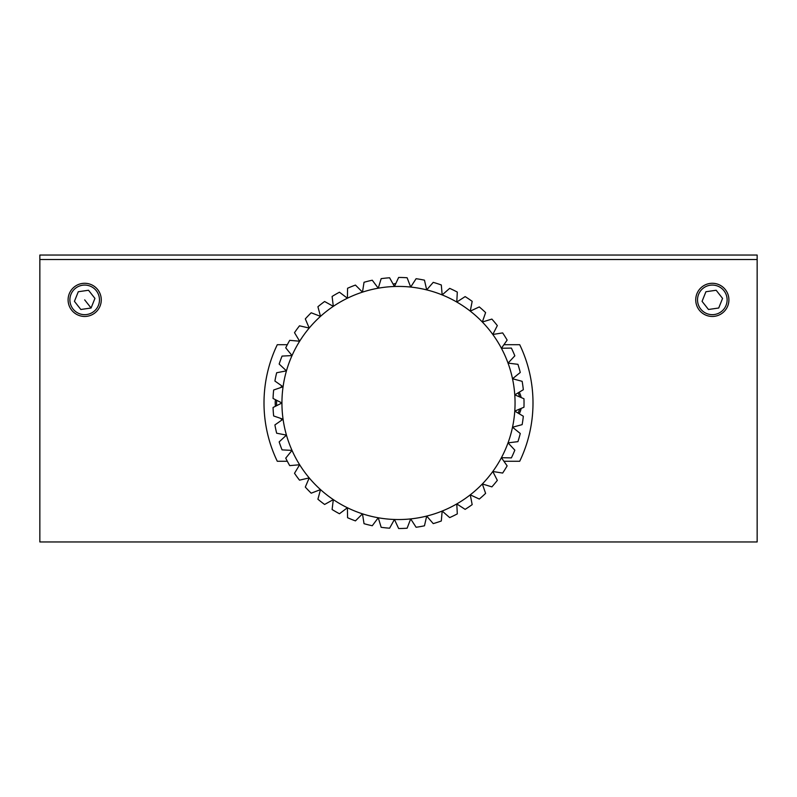 <?xml version="1.0" encoding="UTF-8"?>
<svg xmlns="http://www.w3.org/2000/svg" width="797" height="797" viewBox="0 0 797 797"><rect width="100%" height="100%" fill="white"/><g stroke="black" fill="none" stroke-linecap="round" stroke-linejoin="round"><path stroke-width="1.2" d="M712.319 314.666A14.794 14.794 0 0 0 727.113 299.871A14.794 14.794 0 0 0 712.319 285.077A14.794 14.794 0 0 0 697.524 299.871A14.794 14.794 0 0 0 712.319 314.666M84.681 314.666A14.794 14.794 0 0 0 99.476 299.871A14.794 14.794 0 0 0 84.681 285.077A14.794 14.794 0 0 0 69.887 299.871A14.794 14.794 0 0 0 84.681 314.666M39.85 541.96L39.85 255.04L757.15 255.04L757.15 541.96L39.85 541.96M394.884 285.525A14.794 14.794 0 0 0 394.027 285.764M39.85 259.523L757.15 259.523M503.913 461.264L519.714 461.264A134.494 134.494 0 0 0 519.714 344.702L503.913 344.702M287.318 344.702L277.286 344.702A134.494 134.494 0 0 0 277.286 461.264L287.318 461.264M398.5 519.544A116.561 116.561 0 0 0 410.684 518.907L407.118 528.212A125.527 125.527 0 0 1 398.639 528.511L394.435 519.475L389.603 528.192A125.527 125.527 0 0 1 381.165 527.305L378.256 517.771L372.269 525.741A125.527 125.527 0 0 1 364.03 523.689L362.486 513.836L355.442 520.889A125.527 125.527 0 0 1 347.572 517.711L347.402 507.749L339.452 513.756A125.527 125.527 0 0 1 332.1 509.512L333.315 499.619L324.608 504.461A125.527 125.527 0 0 1 317.913 499.231L320.504 489.607L311.199 493.184A125.527 125.527 0 0 1 305.311 487.077L309.206 477.911L299.503 480.153A125.527 125.527 0 0 1 294.511 473.288L299.652 464.751L289.719 465.627A125.527 125.527 0 0 1 285.734 458.136L292.021 450.395L282.058 449.877A125.527 125.527 0 0 1 279.159 441.907L286.452 435.112L276.669 433.219A125.527 125.527 0 0 1 274.905 424.921L283.074 419.202L273.65 415.964A125.527 125.527 0 0 1 273.052 407.496L281.939 402.983A116.561 116.561 0 0 0 398.5 519.544M424.462 525.801A125.527 125.527 0 0 1 416.104 527.265L410.684 518.907A116.561 116.561 0 0 0 426.694 516.077L424.462 525.801M441.309 520.989A125.527 125.527 0 0 1 433.229 523.609L426.694 516.077A116.561 116.561 0 0 0 442.166 511.056L441.309 520.989M457.309 513.886A125.527 125.527 0 0 1 449.677 517.602L442.166 511.056A116.561 116.561 0 0 0 456.781 503.923L457.309 513.886M472.173 504.621A125.527 125.527 0 0 1 465.139 509.363L456.781 503.923A116.561 116.561 0 0 0 470.26 494.837L472.173 504.621M485.602 493.373A125.527 125.527 0 0 1 479.296 499.052L470.26 494.837A116.561 116.561 0 0 0 482.344 483.958L485.602 493.373M497.328 480.372A125.527 125.527 0 0 1 491.879 486.877L482.344 483.958A116.561 116.561 0 0 0 492.795 471.495L497.328 480.372M507.141 465.866A125.527 125.527 0 0 1 502.648 473.059L492.795 471.495A116.561 116.561 0 0 0 501.413 457.707L507.141 465.866M514.832 450.136A125.527 125.527 0 0 1 511.385 457.886L501.413 457.707A116.561 116.561 0 0 0 508.028 442.853L514.832 450.136M520.262 433.488A125.527 125.527 0 0 1 517.93 441.648L508.028 442.853A116.561 116.561 0 0 0 512.511 427.222L520.262 433.488M523.33 416.243A125.527 125.527 0 0 1 522.145 424.642L512.511 427.222A116.561 116.561 0 0 0 514.772 411.113L523.33 416.243M523.958 398.739A125.527 125.527 0 0 1 523.958 407.227L514.772 411.113A116.561 116.561 0 0 0 514.772 394.854L523.958 398.739M522.145 381.325A125.527 125.527 0 0 1 523.33 389.723L514.772 394.854A116.561 116.561 0 0 0 512.511 378.744L522.145 381.325M517.93 364.319A125.527 125.527 0 0 1 520.262 372.478L512.511 378.744A116.561 116.561 0 0 0 508.028 363.113L517.93 364.319M511.385 348.08A125.527 125.527 0 0 1 514.832 355.831L508.028 363.113A116.561 116.561 0 0 0 501.413 348.259L511.385 348.08M502.648 332.907A125.527 125.527 0 0 1 507.141 340.1L501.413 348.259A116.561 116.561 0 0 0 492.795 334.471L502.648 332.907M491.879 319.089A125.527 125.527 0 0 1 497.328 325.594L492.795 334.471A116.561 116.561 0 0 0 482.344 322.008L491.879 319.089M479.296 306.915A125.527 125.527 0 0 1 485.602 312.593L482.344 322.008A116.561 116.561 0 0 0 470.26 311.129L479.296 306.915M465.139 296.604A125.527 125.527 0 0 1 472.173 301.346L470.26 311.129A116.561 116.561 0 0 0 456.781 302.043L465.139 296.604M449.677 288.365A125.527 125.527 0 0 1 457.309 292.081L456.781 302.043A116.561 116.561 0 0 0 442.166 294.91L449.677 288.365M433.229 282.357A125.527 125.527 0 0 1 441.309 284.977L442.166 294.91A116.561 116.561 0 0 0 426.694 289.889L433.229 282.357M416.104 278.701A125.527 125.527 0 0 1 424.462 280.165L426.694 289.889A116.561 116.561 0 0 0 410.684 287.059L416.104 278.701M398.639 277.456A125.527 125.527 0 0 1 407.118 277.755L410.684 287.059A116.561 116.561 0 0 0 394.435 286.492L398.639 277.456M381.165 278.661A125.527 125.527 0 0 1 389.603 277.774L394.435 286.492A116.561 116.561 0 0 0 378.256 288.195L381.165 278.661M364.03 282.277A125.527 125.527 0 0 1 372.269 280.225L378.256 288.195A116.561 116.561 0 0 0 362.486 292.13L364.03 282.277M347.572 288.255A125.527 125.527 0 0 1 355.442 285.077L362.486 292.13A116.561 116.561 0 0 0 347.402 298.217L347.572 288.255M332.1 296.454A125.527 125.527 0 0 1 339.452 292.21L347.402 298.217A116.561 116.561 0 0 0 333.315 306.347L332.1 296.454M317.913 306.735A125.527 125.527 0 0 1 324.608 301.505L333.315 306.347A116.561 116.561 0 0 0 320.504 316.359L317.913 306.735M305.311 318.89A125.527 125.527 0 0 1 311.199 312.783L320.504 316.359A116.561 116.561 0 0 0 309.206 328.055L305.311 318.89M294.511 332.678A125.527 125.527 0 0 1 299.503 325.814L309.206 328.055A116.561 116.561 0 0 0 299.652 341.216L294.511 332.678M285.734 347.831A125.527 125.527 0 0 1 289.719 340.339L299.652 341.216A116.561 116.561 0 0 0 292.021 355.572L285.734 347.831M279.159 364.06A125.527 125.527 0 0 1 282.058 356.09L292.021 355.572A116.561 116.561 0 0 0 286.452 370.854L279.159 364.06M273.052 398.47A125.527 125.527 0 0 1 273.65 390.002L283.074 386.764A116.561 116.561 0 0 0 281.939 402.983L273.052 398.47M274.905 381.046A125.527 125.527 0 0 1 276.669 372.747L286.452 370.854A116.561 116.561 0 0 0 283.074 386.764L274.905 381.046M521.188 408.403A24.657 24.657 0 0 1 519.275 413.812M519.275 392.154A24.657 24.657 0 0 1 521.188 397.564M275.433 406.291A24.657 24.657 0 0 1 275.433 399.676M280.594 387.611A24.657 24.657 0 0 1 281.989 386.007M281.989 419.959A24.657 24.657 0 0 1 280.594 418.355M74.43 286.83A16.588 16.588 0 0 1 97.722 289.62A16.588 16.588 0 0 1 94.933 312.912A16.588 16.588 0 0 1 71.64 310.123A16.588 16.588 0 0 1 74.43 286.83M80.836 309.485L91.077 308.011L80.836 309.485L74.43 301.346L78.285 291.732L88.527 290.257L94.933 298.397L91.077 308.011L94.933 298.397M393.15 284.17A16.588 16.588 0 0 1 395.82 283.503M702.067 286.83A16.588 16.588 0 0 1 725.36 289.62A16.588 16.588 0 0 1 722.57 312.912A16.588 16.588 0 0 1 699.278 310.123A16.588 16.588 0 0 1 702.067 286.83M708.473 309.485L718.715 308.011L708.473 309.485L702.067 301.346L705.923 291.732L716.164 290.257L722.57 298.397L718.715 308.011L722.57 298.397L716.164 290.257M518.12 413.115A23.312 23.312 0 0 0 519.634 409.06M519.634 396.906A23.312 23.312 0 0 0 518.12 392.851M276.708 400.323A23.312 23.312 0 0 0 276.708 405.643M84.681 299.871L91.077 308.011"/></g></svg>
